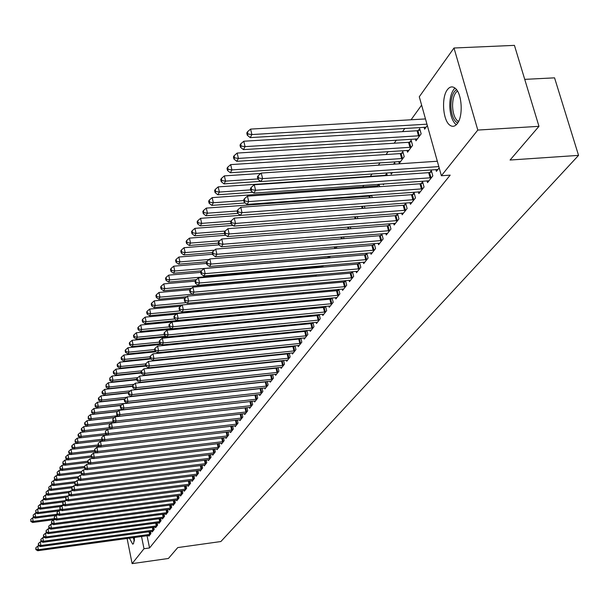 <?xml version="1.0" encoding="UTF-8"?>
<svg xmlns="http://www.w3.org/2000/svg" width="609" height="609" viewBox="0 0 609 609"><rect width="100%" height="100%" fill="white"/><g stroke="black" fill="none" stroke-linecap="round" stroke-linejoin="round"><path stroke-width="0.91" d="M457.184 123.756C454.931 126.535 452.533 127.037 449.99 125.279C442.865 120.742 441.167 97.356 447.425 89.645C449.754 86.623 452.274 86.097 454.961 88.069C462.033 92.895 463.487 116.471 457.184 123.756M134.597 537.458L133.5 543.662L132.64 544.111L129.428 538.166M421.618 105.121L411.067 119.767M404.894 128.347L402.526 131.635M396.429 140.093L394.183 143.214M388.169 151.565L386.037 154.519M380.107 162.763L378.341 165.206M372.084 173.9L370.325 176.344M363.87 185.296L362.736 186.879M355.862 196.418L355.321 197.171M278.671 303.587L278.351 304.028M272.992 311.473L272.337 312.371M267.153 319.58L266.772 320.106M419.281 96.77L453.994 48.004L477.799 130.067L441.38 175.75L419.281 96.77M477.799 130.067L538.965 126.329L514.43 45.37L453.994 48.004M524.73 79.368L554.555 77.845L578.55 155.379L220.869 541.538L177.752 547.582L168.411 558.476L132.123 563.63L127.098 538.485M415.445 138.913L415.97 140.808L421.139 133.843L419.692 128.636L418.292 130.539M427.038 180.812L427.533 182.616L432.832 175.894L431.355 170.604L429.924 172.431M398.796 161.514L399.291 163.311L404.209 156.673L402.815 151.572L401.483 153.377M409.971 202.607L410.436 204.312L415.475 197.917L414.059 192.718L412.696 194.469M383.145 183.926L383.373 184.778L384.051 183.865M385.459 175.164L386.723 173.436L387.286 175.529M393.696 223.381L394.13 225.003L398.941 218.897L397.57 213.805L396.269 215.472M370.15 195.953L370.607 195.337M371.619 195.261L372.228 197.582M378.159 243.204L378.562 244.749L383.16 238.926L381.835 233.925L380.595 235.516M357.285 216.553L357.818 218.585M363.314 262.144L363.695 263.621L368.087 258.049L366.808 253.146L365.621 254.661M343.545 236.84L343.864 238.073L343.423 238.667M349.109 280.262L349.467 281.67L353.669 276.341L352.466 271.629M351.302 272.977L352.345 271.644M330.367 256.206L329.172 257.889M335.513 297.603L335.856 298.95L339.875 293.842L338.741 289.351M337.592 290.501L338.475 289.374M315.553 276.258L316.634 274.804M322.488 314.221L322.8 315.508L326.66 310.613L325.594 306.319M324.46 307.301L325.198 306.357M302.521 293.842L303.442 292.594M309.989 330.162L310.286 331.387L313.985 326.69L312.98 322.587M311.861 323.409L312.463 322.641M289.389 309.912L289.587 310.727M291.536 302.795L291.863 302.346M292.168 302.315L292.267 302.726M290.036 310.681L290.813 309.631M297.984 345.463L298.273 346.635L301.828 342.129L300.869 338.201M299.773 338.87L300.252 338.261M278.305 325.998L278.397 326.386L278.709 325.96M279.79 318.751L280.11 318.324M280.871 318.248L281.076 319.124M286.458 360.155L286.725 361.282L290.143 356.95L289.237 353.19M288.164 353.722L288.521 353.258M270.137 334.135L270.305 334.851M275.375 374.291L275.626 375.365L278.914 371.201L278.054 367.592M259.799 349.376L259.929 349.947M264.702 387.88L264.945 388.923L268.105 384.911L267.298 381.447M249.827 364.015L249.926 364.448M254.433 400.973L254.661 401.97L257.706 398.103L256.937 394.777M244.536 413.587L244.749 414.546L247.688 410.824L246.957 407.619M234.99 425.744L235.196 426.673L238.028 423.08L237.327 419.997M225.779 437.483L225.977 438.373L228.71 434.902L228.04 431.941M216.88 448.81L217.07 449.663L219.712 446.321L219.08 443.459M208.293 459.757L208.468 460.579L211.018 457.344L210.417 454.588M199.988 470.331L200.155 471.13L202.622 468.001L202.043 465.345M191.949 480.562L192.117 481.331L194.499 478.309L193.951 475.736M184.177 490.458L184.337 491.204L186.643 488.273L186.118 485.799M176.648 500.042L176.8 500.765L179.038 497.926L178.528 495.528M169.355 509.33L169.5 510.022L171.669 507.274L171.182 504.96M162.991 518.282L162.298 518.328L162.428 518.997L164.529 516.341L164.065 514.095M156.117 527.006L155.432 527.051L155.569 527.706L157.609 525.118L157.16 522.948M149.449 535.471L148.771 535.517L148.916 536.148L150.895 533.644L150.461 531.535M147.066 535.753L149.555 547.955L450.173 175.133L441.38 175.75M152.09 531.314L152.22 531.954L154.222 529.411L153.788 527.272M159.528 522.682L158.835 522.72L158.972 523.382L161.042 520.764L160.586 518.556M166.516 513.821L165.808 513.859L165.937 514.544L168.069 511.842L167.597 509.566M173.717 504.678L173.002 504.716L173.123 505.432L175.323 502.638L174.829 500.286M180.386 495.292L180.538 496.023L182.807 493.138L182.289 490.702M188.036 485.548L188.196 486.309L190.541 483.333L190 480.805M195.938 475.492L196.106 476.268L198.526 473.193L197.963 470.582M204.106 465.086L204.281 465.9L206.786 462.718L206.192 460.016M212.549 454.329L212.731 455.167L215.327 451.878L214.711 449.077M221.288 443.192L221.486 444.068L224.165 440.665L223.518 437.749M230.339 431.667L230.545 432.573L233.323 429.041L232.646 426.026M239.718 419.723L239.931 420.659L242.816 417.005L242.1 413.869M249.439 407.337L249.66 408.312L252.651 404.521L251.898 401.262M244.97 371.117L244.947 371.505M259.518 394.487L259.754 395.507L262.86 391.572L262.068 388.177M254.768 356.767L254.882 357.27M269.985 381.15L270.236 382.208L273.456 378.12L272.626 374.581M264.923 341.839L265.067 342.479M280.863 367.288L281.122 368.392L284.472 364.144L283.596 360.459M282.523 360.924L282.827 360.543M275.451 326.279L275.641 327.071M292.168 352.885L292.442 354.035L295.928 349.612L295 345.767M293.911 346.369L294.322 345.836M283.779 317.967L283.984 318.842L284.7 317.883M285.415 311.108L286.07 310.225M286.42 310.194L286.618 311.009M303.929 337.888L304.218 339.091L307.842 334.486L306.86 330.474M305.756 331.212L306.297 330.527M295.205 302.034L295.304 302.437M296.21 302.353L297.063 301.204M316.17 322.275L316.482 323.531L320.258 318.735L319.223 314.541M318.096 315.439L318.766 314.587M308.969 285.149L309.966 283.802M328.929 306.007L329.256 307.317L333.199 302.315L332.095 297.93M330.961 298.989L331.768 297.961M322.29 267.176L323.455 265.608M342.243 289.031L342.585 290.402L346.704 285.187L345.531 280.589M344.374 281.838L345.333 280.604M336.891 246.637L336.221 248.388M356.136 271.302L356.501 272.741L360.802 267.298L359.554 262.471M358.381 263.918L359.508 262.479M350.342 226.814L350.799 228.725M370.653 252.781L371.048 254.296L375.54 248.594L374.238 243.646L373.028 245.199M364.372 206.04L364.943 208.209M385.84 233.407L386.258 234.99L390.955 229.03L389.615 223.983L388.344 225.604M377.717 185.676L378.775 184.238M379.019 184.222L379.673 186.689M401.734 213.112L402.184 214.779L407.109 208.529L405.716 203.391L404.384 205.088M390.818 172.613L391.237 174.174L392.478 172.499M393.528 164.194L394.678 162.633L395.074 164.087M418.398 191.835L418.878 193.593L424.047 187.039L422.6 181.794L421.207 183.583M407.025 150.347L407.528 152.197L412.575 145.399L411.151 140.245L409.788 142.095M435.884 169.508L436.402 171.365L439.173 167.848M424.077 127.197L424.618 129.146L427.32 125.5M149.555 547.955L144.006 548.724L132.123 563.63M538.965 126.329L510.068 160.03L578.55 155.379M141.532 536.506L144.006 548.724M39.22 545.93L37.72 546.136L38.367 549.691L150.354 534.321M36.098 549.196L35.84 547.773L35.847 549.607L36.098 549.196L38.367 549.691L37.743 550.726L148.771 535.517M37.72 546.136L35.84 547.773M35.847 549.607L37.743 550.726M34.302 517.65L32.566 517.878L33.206 521.395L32.597 522.484L55.305 519.5M54.231 518.632L33.206 521.395L30.952 520.916L30.694 519.507L30.952 520.916M32.597 522.484L30.709 521.35M30.694 519.507L32.566 517.878M41.815 541.706L40.247 541.919L40.902 545.497L153.681 530.104M38.611 545.002L38.352 543.571L38.359 545.42L38.611 545.002L40.902 545.497L40.27 546.555L152.76 531.276M40.247 541.919L38.352 543.571M38.359 545.42L40.27 546.555M44.449 537.42L42.813 537.64L43.475 541.241L157.053 525.818M41.168 540.739L40.902 539.3L40.91 541.173L41.168 540.739L43.475 541.241L42.828 542.314L155.432 527.051M42.813 537.64L40.902 539.3M40.91 541.173L42.828 542.314M36.844 513.235L35.04 513.471L35.687 517.011L35.063 518.114L56.058 515.366M57.109 514.217L35.687 517.011L33.411 516.523L33.152 515.107L33.411 516.523M35.063 518.114L33.16 516.965M33.152 515.107L35.04 513.471M39.425 508.751L37.552 508.987L38.207 512.557L37.575 513.676L58.548 510.951M60.329 509.687L38.207 512.557L35.908 512.07L35.649 510.646L35.908 512.07M37.575 513.676L35.657 512.519M35.649 510.646L37.552 508.987M134.505 539.985L133.653 537.587M133.234 537.648L134.376 541.028M457.686 123.041C453.682 120.818 451.414 115.246 450.896 106.324C450.934 97.737 452.799 92.18 456.506 89.652M457.443 91.015C454.207 93.558 452.586 98.643 452.571 106.263C452.929 113.472 454.672 118.428 457.793 121.138L458.524 121.587M454.946 88.061C451.459 91.654 449.739 97.745 449.769 106.331C450.218 115.284 452.38 121.435 456.255 124.784L456.255 124.784M47.129 533.058L45.424 533.286L46.086 536.917L160.479 521.471M43.764 536.415L43.498 534.961L43.498 536.849L43.764 536.415L46.086 536.917L45.431 538.006L158.835 522.72M45.424 533.286L43.498 534.961M43.498 536.849L45.431 538.006M49.847 528.635L48.065 528.871L48.743 532.525L163.958 517.056M46.398 532.022L46.124 530.561L46.132 532.464L46.398 532.022L48.743 532.525L48.073 533.629L162.298 518.328M48.065 528.871L46.124 530.561M46.132 532.464L48.073 533.629M42.051 504.191L40.103 504.442L40.765 508.028L40.118 509.17L61.067 506.467M63.61 505.089L40.765 508.028L38.451 507.541L38.184 506.109L38.451 507.541M40.118 509.17L38.192 507.997M38.184 506.109L40.103 504.442M44.716 499.563L42.691 499.822L43.361 503.437L42.706 504.595L63.625 501.907M66.944 500.415L43.361 503.437L41.031 502.943L40.765 501.504L41.031 502.943M42.706 504.595L40.765 503.407M40.765 501.504L42.691 499.822M52.61 524.136L50.76 524.379L51.438 528.064L167.498 512.572M49.07 527.554L48.804 526.085L48.804 528.003L49.07 527.554L51.438 528.064L50.76 529.183L165.808 513.859M50.76 524.379L48.804 526.085M48.804 528.003L50.76 529.183M47.426 494.866L45.325 495.132L46.002 498.771L45.332 499.943L66.221 497.279M67.683 496.008L46.002 498.771L43.65 498.276L43.376 496.822L43.65 498.276M45.332 499.943L43.384 498.748M43.376 496.822L45.325 495.132M55.419 519.568L53.493 519.82L54.178 523.527L171.083 508.02M51.795 523.017L51.514 521.54L51.521 523.474L51.795 523.017L54.178 523.527L53.493 524.669L170.086 509.284M53.493 519.82L51.514 521.54M51.521 523.474L53.493 524.669M50.182 490.085L47.997 490.359L48.682 494.028L48.004 495.216L68.855 492.582M70.34 491.288L48.682 494.028L46.307 493.534L46.033 492.064L46.307 493.534M48.004 495.216L46.04 494.013M46.033 492.064L47.997 490.359M58.281 514.925L56.264 515.191L56.964 518.921L174.73 503.392M54.559 518.411L54.277 516.919L54.277 518.876L54.559 518.411L56.964 518.921L56.264 520.078L173.002 504.716M56.264 515.191L54.277 516.919M54.277 518.876L56.264 520.078M52.983 485.236L50.714 485.518L51.407 489.21L50.722 490.42L71.687 487.786M73.042 486.492L51.407 489.21L49.009 488.715L48.735 487.238L49.009 488.715M50.722 490.42L48.743 489.194M48.735 487.238L50.714 485.518M61.182 510.205L59.088 510.479L59.796 514.24L178.429 498.695M57.368 513.722L57.086 512.222L57.086 514.194L57.368 513.722L59.796 514.24L59.081 515.412L177.402 500.004M59.088 510.479L57.086 512.222M57.086 514.194L59.081 515.412M55.822 480.303L53.478 480.592L54.171 484.307L53.478 485.54L74.618 482.907L74.915 484.452L74.93 482.358L74.618 482.884M75.775 481.62L54.171 484.307L51.757 483.812L51.483 482.328L51.757 483.812M53.478 485.54L51.483 484.307M51.483 482.328L53.478 480.592M64.135 505.409L61.958 505.691L62.674 509.474L182.198 493.922M60.222 508.964L59.933 507.449L59.933 509.444L60.222 508.964L62.674 509.474L61.951 510.677L181.147 495.246M61.958 505.691L59.933 507.449M59.933 509.444L61.951 510.677M58.715 475.294L56.279 475.591L56.987 479.336L56.279 480.585L77.823 477.913M78.561 476.664L56.987 479.336L54.551 478.834L54.27 477.342L54.551 478.834M56.279 480.585L54.27 479.336M54.27 477.342L56.279 475.591M67.135 500.537L64.874 500.826L65.597 504.64L186.019 489.065M63.123 504.123L62.834 502.6L62.834 504.61L63.123 504.123L65.597 504.64L64.859 505.858L184.953 490.42M64.874 500.826L62.834 502.6M62.834 504.61L64.859 505.858M61.654 470.194L59.134 470.506L59.849 474.274L59.126 475.545L81.081 472.85M81.378 471.632L59.849 474.274L57.391 473.772L57.109 472.264L57.391 473.772M59.126 475.545L57.109 474.282M57.109 472.264L59.134 470.506M70.187 495.574L67.835 495.878L68.566 499.723L189.909 484.14M66.076 499.197L65.78 497.667L65.78 499.7L66.076 499.197L68.566 499.723L67.82 500.956L188.828 485.51M67.835 495.878L65.78 497.667M65.78 499.7L67.82 500.956M64.645 465.017L62.034 465.337L62.757 469.136L62.019 470.43L84.4 467.697M84.407 466.494L62.757 469.136L60.276 468.633L59.986 467.111L59.986 469.151L60.276 468.633M62.019 470.43L59.986 469.151M59.986 467.111L62.034 465.337M73.293 490.534L70.85 490.846L71.588 494.714L193.86 479.123M69.076 494.196L68.779 492.651L68.771 494.698L69.076 494.196L71.588 494.714L70.827 495.977L192.756 480.516M70.85 490.846L68.779 492.651M68.771 494.698L70.827 495.977M67.69 459.749L64.98 460.077L65.711 463.906L64.965 465.223L87.78 462.452M87.551 461.264L65.711 463.906L63.214 463.403L62.917 461.873L62.917 463.929L63.214 463.403M64.965 465.223L62.917 463.929M62.917 461.873L64.98 460.077M76.452 485.411L73.917 485.731L74.663 489.628L197.872 474.03M72.128 489.103L71.824 487.543L71.816 489.621L72.128 489.103L74.663 489.628L73.895 490.907L196.753 475.446M73.917 485.731L71.824 487.543M71.816 489.621L73.895 490.907M70.781 454.398L67.98 454.733L68.718 458.585L67.957 459.924L91.221 457.131M90.985 455.913L68.718 458.585L66.198 458.082L65.901 456.537L65.597 457.077L65.894 458.615L66.198 458.082M67.957 459.924L65.894 458.615M65.901 456.537L67.98 454.733M79.665 480.196L77.038 480.524L77.792 484.452L201.952 468.846M75.227 483.927L77.792 484.452L77.008 485.754L200.818 470.285M77.038 480.524L74.93 482.358M74.915 484.452L77.008 485.754M73.933 448.955L71.025 449.297L71.771 453.18L71.002 454.542L94.989 451.68M94.486 450.477L71.771 453.18L69.228 452.67L68.931 451.117L68.627 451.665L68.924 453.218L69.228 452.67M71.002 454.542L68.924 453.218M68.931 451.117L71.025 449.297M82.938 474.891L80.205 475.233L80.974 479.192L206.108 463.578M78.386 478.666L78.081 477.075L78.066 479.192L78.386 478.666L80.974 479.192L80.175 480.516L204.951 465.04M80.205 475.233L78.081 477.075M78.066 479.192L80.175 480.516M77.13 443.413L74.131 443.763L74.884 447.676L74.1 449.061L98.94 446.123M98.049 444.943L74.884 447.676L72.319 447.166L72.014 445.605L71.702 446.161L72.007 447.722L72.319 447.166M74.1 449.061L72.007 447.722M72.014 445.605L74.131 443.763M86.265 469.493L83.433 469.844L84.209 473.832L210.333 458.219M81.598 473.307L81.294 471.709L81.279 473.848L81.598 473.307L84.209 473.832L83.395 475.18L209.153 459.711M83.433 469.844L81.294 471.709M81.279 473.848L83.395 475.18M80.396 437.78L77.282 438.137L78.051 442.081L77.252 443.489L102.974 440.474M101.68 439.317L78.051 442.081L75.455 441.571L75.151 439.995L75.143 442.134L75.455 441.571M77.252 443.489L75.143 442.134M75.151 439.995L77.282 438.137M89.652 464.005L86.722 464.363L87.506 468.382L214.627 452.769M84.872 467.849L84.56 466.243L84.537 468.405L84.872 467.849L87.506 468.382L86.676 469.752L213.432 454.284M86.722 464.363L84.56 466.243M84.537 468.405L86.676 469.752M109.521 427.724L84.544 430.593L83.715 432.047L80.495 432.413L81.263 436.387L80.457 437.818L107.085 434.727M109.468 426.825L109.125 425.12L109.095 427.442L109.468 426.825L112.292 427.366L245.96 412.011L245.016 407.885L111.432 423.118L112.292 427.366L111.348 428.926L107.709 429.337L108.554 433.555L107.626 435.085L105.395 433.623L105.426 431.324L105.395 433.623L81.263 436.387L78.652 435.877L78.34 434.286L78.021 434.864L78.333 436.447L78.652 435.877M80.457 437.818L78.333 436.447M78.34 434.286L80.495 432.413M93.108 458.417L90.063 458.783L90.855 462.84L218.996 447.227M88.198 462.3L87.879 460.686L87.863 462.863L88.198 462.3L90.855 462.84L90.01 464.233L217.778 448.764M90.063 458.783L87.879 460.686M87.863 462.863L90.01 464.233M111.013 423.483L83.76 426.589L84.544 430.593L81.903 430.076L81.591 428.477L81.263 429.063L81.576 430.662L81.903 430.076M81.576 430.662L83.715 432.047L111.28 428.881M81.591 428.477L83.76 426.589M96.618 452.731L93.466 453.104L94.266 457.192L223.442 441.586M91.586 456.651L91.266 455.022L91.243 457.222L91.586 456.651L94.266 457.192L93.413 458.607L222.209 443.154M93.466 453.104L91.266 455.022M91.243 457.222L93.413 458.607M114.302 417.584L87.087 420.659L87.879 424.694L87.041 426.178L111.066 423.438M113.769 421.748L87.879 424.694L85.214 424.176L84.895 422.562L84.56 423.164L84.879 424.77L85.214 424.176M87.041 426.178L84.879 424.77M84.895 422.562L87.087 420.659M100.196 446.937L96.93 447.326L97.745 451.444L227.964 435.846M95.034 450.904L94.707 449.259L94.684 451.482L95.034 450.904L97.745 451.444L96.869 452.89L226.708 437.437M96.93 447.326L94.707 449.259M94.684 451.482L96.869 452.89M117.644 411.585L90.467 414.622L91.274 418.688L90.414 420.202L114.416 417.492M118.108 415.665L91.274 418.688L88.579 418.17L88.259 416.548L88.244 418.779L88.579 418.17M90.414 420.202L88.244 418.779M88.259 416.548L90.467 414.622M103.842 441.038L100.455 441.441L101.277 445.59L232.569 430M98.544 445.05L98.216 443.39L98.186 445.636L98.544 445.05L101.277 445.59L100.386 447.059L231.291 431.621M100.455 441.441L98.216 443.39M98.186 445.636L100.386 447.059M121.046 405.472L93.915 408.479L94.73 412.575L93.855 414.112L117.819 411.433M122.538 409.476L94.73 412.575L92.012 412.057L91.685 410.42L91.662 412.674L92.012 412.057M93.855 414.112L91.662 412.674M91.685 410.42L93.915 408.479M107.557 435.032L104.048 435.443L104.885 439.629L237.259 424.054M102.114 439.081L101.787 437.414L101.756 439.683L102.114 439.081L104.885 439.629L103.979 441.129L235.957 425.706M104.048 435.443L101.787 437.414M101.756 439.683L103.979 441.129M124.586 399.245L97.425 402.222L98.247 406.355L97.364 407.923L121.282 405.267M229.951 391.732L98.247 406.355L95.506 405.83L95.171 404.178L95.149 406.462L95.506 405.83M97.364 407.923L95.149 406.462M95.171 404.178L97.425 402.222M105.76 433.007L108.554 433.555L242.032 417.995M240.707 419.677L107.626 435.085M107.709 429.337L105.426 431.324M128.392 392.881L100.995 395.85L101.832 400.014L100.927 401.613L124.807 398.994M126.763 397.289L101.832 400.014L99.061 399.489L98.727 397.829L98.369 398.469L98.704 400.128L99.061 399.489M100.927 401.613L98.704 400.128M98.727 397.829L100.995 395.85M245.96 412.011L246.889 411.829M245.541 413.541L111.348 428.926L109.095 427.442M245.016 407.885L245.678 407.764L246.615 411.897M111.432 423.118L109.125 425.12M132.556 386.365L104.634 389.364L105.479 393.559L104.565 395.18L128.575 392.577M130.379 390.864L105.479 393.559L102.685 393.033L102.35 391.351L101.985 392.006L102.32 393.68L102.685 393.033M104.565 395.18L102.32 393.68M102.35 391.351L104.634 389.364M250.9 405.731L249.949 401.575L115.23 416.777L116.098 421.063L251.837 405.548M113.251 420.514L112.901 418.802L112.871 421.154L113.251 420.514L116.098 421.063L115.139 422.654L250.466 407.299M249.949 401.575L251.015 401.361M115.23 416.777L112.901 418.802M112.871 421.154L115.139 422.654M136.888 379.719L108.349 382.749L109.201 386.974L108.265 388.633L132.488 386.037L132.861 387.811L133.28 387.111L132.907 385.322L132.488 386.022M134.064 384.317L109.201 386.974L106.377 386.449L106.035 384.759L106.004 387.111L106.377 386.449M108.265 388.633L106.004 387.111M106.035 384.759L108.349 382.749M255.932 399.337L254.965 395.142L119.105 410.321L119.981 414.638L256.884 399.154M117.103 414.09L116.753 412.362L116.715 414.737L117.103 414.09L119.981 414.638L119.006 416.259L255.483 400.935M254.965 395.142L256.45 394.83M119.105 410.321L116.753 412.362M116.715 414.737L119.006 416.259M141.303 372.952L112.125 376.012L112.992 380.275L112.033 381.957L136.804 379.338M137.809 377.649L112.992 380.275L110.138 379.742L109.787 378.037L109.757 380.419L110.138 379.742M112.033 381.957L109.757 380.419M109.787 378.037L112.125 376.012M261.063 392.82L260.081 388.595L123.048 403.737L123.939 408.091L262.015 392.638M121.031 407.543L120.673 405.8L120.278 406.462L120.635 408.205L121.031 407.543L123.939 408.091L122.942 409.743L260.591 394.449M260.081 388.595L261.984 388.184M123.048 403.737L120.673 405.8M120.635 408.205L122.942 409.743M145.81 366.055L115.976 369.145L116.852 373.439L115.885 375.159L141.204 372.51M141.623 370.851L116.852 373.439L113.967 372.914L113.617 371.193L113.236 371.878L113.586 373.599L113.967 372.914M115.885 375.159L113.586 373.599M113.617 371.193L115.976 369.145M266.285 386.182L265.296 381.919L127.068 397.022L127.974 401.415L267.252 385.992M125.035 400.867L124.67 399.108L124.266 399.778L124.632 401.537L125.035 400.867L127.974 401.415L126.954 403.097L265.798 387.842M265.296 381.919L267.305 381.485M127.068 397.022L124.67 399.108M124.632 401.537L126.954 403.097M150.804 358.983L119.904 362.142L120.795 366.473L119.798 368.232L145.703 365.552M145.703 363.908L120.795 366.473L117.88 365.94L117.522 364.212L117.126 364.913L117.484 366.648L117.88 365.94M119.798 368.232L117.484 366.648M117.522 364.212L119.904 362.142M271.614 379.415L270.602 375.121L131.171 390.179L132.084 394.609L272.588 379.224M129.116 394.053L128.75 392.28L128.339 392.972L128.705 394.739L129.116 394.053L132.084 394.609L131.049 396.322L271.104 381.112M270.602 375.121L272.649 374.672M131.171 390.179L128.75 392.28M128.705 394.739L131.049 396.322M156.041 351.758L123.901 355.001L124.807 359.371L123.794 361.16L150.294 358.457M149.951 356.813L124.807 359.371L121.861 358.838L121.503 357.095L121.1 357.81L121.457 359.561L121.861 358.838M123.794 361.16L121.457 359.561M121.503 357.095L123.901 355.001M277.042 372.518L276.014 368.186L135.35 383.198L136.279 387.667L278.024 372.327M133.28 387.111L136.279 387.667L135.221 389.417L276.509 374.246M276.014 368.186L278.092 367.737M135.35 383.198L132.907 385.322M132.861 387.811L135.221 389.417M161.393 344.397L127.981 347.724L128.902 352.131L127.867 353.958L155.234 351.195M154.633 349.551L128.902 352.131L125.926 351.599L125.561 349.84L125.15 350.571L125.515 352.329L125.926 351.599M127.867 353.958L125.515 352.329M125.561 349.84L127.981 347.724M282.576 365.484L281.533 361.114L139.621 376.08L140.557 380.587L283.566 365.293M137.527 380.024L137.147 378.227L136.72 378.943L137.101 380.739L137.527 380.024L140.557 380.587L139.484 382.368L282.02 367.25M281.533 361.114L283.642 360.665M139.621 376.08L137.147 378.227M137.101 380.739L139.484 382.368M166.874 336.891L132.145 340.302L133.074 344.747L132.024 346.605L160.51 343.773M159.413 342.136L133.074 344.747L130.067 344.214L129.694 342.433L129.283 343.179L129.648 344.96L130.067 344.214M132.024 346.605L129.648 344.96M129.694 342.433L132.145 340.302M288.217 358.32L287.159 353.913L143.968 368.81L144.927 373.363L289.214 358.122M141.859 372.799L141.478 370.98L141.044 371.711L141.425 373.53L141.859 372.799L144.927 373.363L143.823 375.182L287.646 360.117M287.159 353.913L289.305 353.448M143.968 368.81L141.478 370.98M141.425 373.53L143.823 375.182M280.924 318.484L136.393 332.735L137.337 337.211L136.264 339.114L165.899 336.206M164.301 334.577L137.337 337.211L134.292 336.678L133.919 334.881L133.493 335.643L133.866 337.439L134.292 336.678M136.264 339.114L133.866 337.439M133.919 334.881L136.393 332.735M293.972 351.005L292.899 346.559L148.413 361.403L149.38 365.986L294.984 350.807M146.282 365.423L145.894 363.588L145.452 364.334L145.833 366.169L146.282 365.423L149.38 365.986L148.261 367.844L293.378 352.847M292.899 346.559L295.076 346.087M148.413 361.403L145.894 363.588M145.833 366.169L148.261 367.844M171.959 322.024L140.725 325.008L141.684 329.522L140.588 331.463L171.418 328.479M286.573 310.834L285.309 311.138M169.302 326.866L141.684 329.522L138.608 328.989L138.228 327.178L137.794 327.954L138.174 329.766L138.608 328.989M140.588 331.463L138.174 329.766M138.228 327.178L140.725 325.008M299.841 343.545L298.753 339.061L152.95 353.837L153.932 358.465L300.861 343.347M150.796 357.902L150.4 356.044L149.943 356.805L150.339 358.655L150.796 357.902L153.932 358.465L152.783 360.361L299.225 345.425M298.753 339.061L300.968 338.581M152.95 353.837L150.4 356.044M150.339 358.655L152.783 360.361M176.336 314.191L145.148 317.122L146.114 321.681L145.003 323.653L290.622 309.89M174.775 318.964L146.114 321.681L143.008 321.141L142.62 319.314L142.179 320.113L142.567 321.933L143.008 321.141M145.003 323.653L142.567 321.933M142.62 319.314L145.148 317.122M305.832 335.932L304.728 331.41L157.579 346.11L158.576 350.776L306.86 335.734M155.402 350.213L155.006 348.348L154.541 349.124L154.937 350.99L155.402 350.213L158.576 350.776L157.404 352.718L305.193 337.85M304.728 331.41L306.974 330.923M157.579 346.11L155.006 348.348M154.937 350.99L157.404 352.718M180.797 306.198L149.662 309.075L150.644 313.673L149.502 315.69L296.461 302.011M180.515 310.887L150.644 313.673L147.5 313.133L147.112 311.29L146.655 312.105L147.051 313.939L147.5 313.133M149.502 315.69L147.051 313.939M147.112 311.29L149.662 309.075M311.945 328.167L310.826 323.607L162.298 338.223L163.311 342.936L312.988 327.969M160.106 342.365L159.703 340.484L159.231 341.276L159.634 343.156L160.106 342.365L163.311 342.936L162.116 344.907L311.283 330.131M310.826 323.607L313.11 323.113M162.298 338.223L159.703 340.484M159.634 343.156L162.116 344.907M185.342 298.029L154.267 300.854L155.265 305.497L154.1 307.553L182.213 304.964M186.392 302.635L155.265 305.497L152.09 304.957L151.687 303.099L151.23 303.929L151.626 305.779L152.09 304.957M154.1 307.553L151.626 305.779M151.687 303.099L154.267 300.854M318.187 320.235L317.045 315.637L167.125 330.169L168.153 334.92L319.238 320.037M164.91 334.349L164.499 332.453L164.019 333.26L164.43 335.163L164.91 334.349L168.153 334.92L166.935 336.937L317.495 322.245M317.045 315.637L319.367 315.135M167.125 330.169L164.499 332.453M164.43 335.163L166.935 336.937M190.054 289.686L158.972 292.465L159.984 297.146L158.797 299.247L186.872 296.705M192.414 294.216L159.984 297.146L156.772 296.606L156.368 294.733L155.896 295.578L156.3 297.443L156.772 296.606M158.797 299.247L156.3 297.443M156.368 294.733L158.972 292.465M324.551 312.143L323.402 307.499L172.058 321.933L173.101 326.736L325.617 311.937M169.82 326.165L169.409 324.247L168.906 325.077L169.325 326.987L169.82 326.165L173.101 326.736L171.86 328.799L323.836 314.191M323.402 307.499L325.762 306.989M172.058 321.933L169.409 324.247M169.325 326.987L171.86 328.799M195.162 281.145L163.783 283.893L164.811 288.62L163.593 290.767L191.622 288.27M316.436 275.07L164.811 288.62L161.56 288.072L161.149 286.184L160.662 287.045L161.073 288.932L161.56 288.072M163.593 290.767L161.073 288.932M161.149 286.184L163.783 283.893M331.06 303.876L329.888 299.194L177.097 313.528L178.155 318.37L332.133 303.67M174.836 317.799L174.418 315.858L173.908 316.71L174.334 318.644L174.836 317.799L178.155 318.37L176.884 320.479L330.314 305.969M329.888 299.194L332.286 298.676M177.097 313.528L174.418 315.858M174.334 318.644L176.884 320.479M200.719 272.383L168.693 275.139L169.736 279.904L168.495 282.096L196.471 279.653M322.808 266.476L169.736 279.904L166.447 279.356L166.029 277.453L165.534 278.336L165.952 280.239L166.447 279.356M168.495 282.096L165.952 280.239M166.029 277.453L168.693 275.139M337.706 295.434L336.511 290.706L182.251 304.934L183.324 309.814L338.787 295.228M179.967 309.243L179.533 307.294L179.016 308.154L179.449 310.11L179.967 309.243L183.324 309.814L182.022 311.975L336.937 297.58M336.511 290.706L338.954 290.181M182.251 304.934L179.533 307.294M179.449 310.11L182.022 311.975M206.58 263.415L173.71 266.186L174.768 270.997L173.504 273.243L201.412 270.853M329.317 257.698L174.768 270.997L171.441 270.457L171.015 268.531L170.512 269.429L170.939 271.355L171.441 270.457M173.504 273.243L170.939 271.355M171.015 268.531L173.71 266.186M344.488 286.809L343.278 282.043L187.511 296.141L188.607 301.074L345.585 286.595M185.205 300.503L184.771 298.532L184.238 299.415L184.679 301.386L185.205 300.503L188.607 301.074L187.275 303.282L343.689 289.001M343.278 282.043L345.76 281.503M187.511 296.141L184.771 298.532M184.679 301.386L187.275 303.282M212.579 254.257L178.84 257.044L179.914 261.9L178.62 264.192L206.702 261.832M209.23 259.449L179.914 261.9L176.549 261.352L176.115 259.411L175.598 260.332L176.031 262.273L176.549 261.352M178.62 264.192L176.031 262.273M176.115 259.411L178.84 257.044M351.431 277.993L350.198 273.182L192.893 287.159L194.005 292.137L352.535 277.78M190.564 291.566L190.122 289.572L189.582 290.478L190.023 292.465L190.564 291.566L194.005 292.137L192.65 294.391L350.601 280.239M350.198 273.182L352.725 272.634M192.893 287.159L190.122 289.572M190.023 292.465L192.65 294.391M218.936 244.871L184.078 247.696L185.174 252.59L183.849 254.935L212.214 252.606L212.678 254.684L213.272 253.694L212.792 251.631L212.206 252.621M214.444 250.192L185.174 252.59L181.764 252.05L181.33 250.086L180.804 251.03L181.238 252.986L181.764 252.05M183.849 254.935L181.238 252.986M181.33 250.086L184.078 247.696M358.518 268.98L357.27 264.131L198.405 277.97L199.531 282.995L359.637 268.775M196.045 282.424L195.596 280.414L195.04 281.335L195.497 283.345L196.045 282.424L199.531 282.995L198.138 285.301L357.658 271.279M357.27 264.131L359.835 263.568M198.405 277.97L195.596 280.414M195.497 283.345L198.138 285.301M225.893 235.249L189.445 238.134L190.556 243.075L189.201 245.473L218.319 243.128M219.765 240.738L190.556 243.075L187.1 242.534L186.658 240.555L186.118 241.514L186.567 243.493L187.1 242.534M189.201 245.473L186.567 243.493M186.658 240.555L189.445 238.134M365.765 259.769L364.494 254.874L204.038 268.569L205.187 273.647L366.892 259.556M201.655 273.068L201.198 271.035L200.635 271.987L201.092 274.012L201.655 273.068L205.187 273.647L203.756 275.999L364.875 262.129M364.494 254.874L367.113 254.303M204.038 268.569L201.198 271.035M201.092 274.012L203.756 275.999M233.034 225.406L194.926 228.352L196.06 233.346L194.674 235.797L224.592 233.445M225.201 231.062L196.06 233.346L192.566 232.798L192.117 230.803L191.561 231.785L192.01 233.78L192.566 232.798M194.674 235.797L192.01 233.78M192.117 230.803L194.926 228.352M373.18 250.352L371.886 245.412L209.8 258.947L210.965 264.07L374.322 250.139M207.395 263.499L206.931 261.444L206.352 262.418L206.816 264.466L207.395 263.499L210.965 264.07L209.511 266.483L372.251 252.765M371.886 245.412L374.55 244.833M209.8 258.947L206.931 261.444M206.816 264.466L209.511 266.483M240.357 215.342L200.544 218.342L201.686 223.381L200.27 225.893L231.024 223.533M231.009 221.143L201.686 223.381L198.153 222.833L197.689 220.823L197.126 221.828L197.582 223.846L198.153 222.833M200.27 225.893L197.582 223.846M197.689 220.823L200.544 218.342M380.762 240.715L379.445 235.729L215.7 249.104L216.888 254.273L381.912 240.502M213.272 253.694L216.888 254.273L215.396 256.747L379.795 243.189M379.445 235.729L382.163 235.135M215.7 249.104L212.792 251.631M212.678 254.684L215.396 256.747M371.703 195.58L369.008 196.167L206.284 208.103L207.448 213.188L206.002 215.761L237.845 213.378M237.084 210.988L207.448 213.188L203.87 212.648L203.398 210.607L202.827 211.643L203.292 213.675L203.87 212.648M206.002 215.761L203.292 213.675M203.398 210.607L206.284 208.103M388.519 230.864L387.179 225.825L221.745 239.017L222.955 244.239L389.684 230.644M219.286 243.661L218.806 241.575L218.197 242.588L218.677 244.681L219.286 243.661L222.955 244.239L221.425 246.774L387.522 233.392M387.179 225.825L389.943 225.223M221.745 239.017L218.806 241.575M218.677 244.681L221.425 246.774M379.308 185.296L376.56 185.89L212.16 197.621L213.348 202.751L211.863 205.385L245.229 202.957M243.806 200.551L213.348 202.751L209.724 202.211L209.245 200.155L208.659 201.214L209.131 203.261L209.724 202.211M211.863 205.385L209.131 203.261M209.245 200.155L212.16 197.621M396.451 220.77L395.089 215.685L227.933 228.687L229.159 233.97L397.631 220.557M225.444 233.392L224.957 231.275L224.333 232.318L224.82 234.427L225.444 233.392L229.159 233.97L227.599 236.558L395.416 223.366M395.089 215.685L397.913 215.076M227.933 228.687L224.957 231.275M224.82 234.427L227.599 236.558M387.08 174.768L384.287 175.377L218.182 186.879L219.392 192.071L217.87 194.766L252.811 192.292M250.741 189.863L219.392 192.071L215.715 191.523L215.236 189.452L214.627 190.533L215.106 192.604L215.715 191.523M217.87 194.766L215.106 192.604M215.236 189.452L218.182 186.879M404.582 210.448L403.196 205.309L234.267 218.113L235.523 223.442L405.777 210.227M231.755 222.864L231.26 220.732L230.621 221.798L231.116 223.929L231.755 222.864L235.523 223.442L233.917 226.099L403.508 213.104M403.196 205.309L406.066 204.685M234.267 218.113L231.26 220.732M231.116 223.929L233.917 226.099M260.835 173.436L224.348 175.887L225.581 181.124L224.021 183.888L260.606 181.368M395.043 163.996L394.51 164.125M257.851 178.924L225.581 181.124L221.851 180.584L221.364 178.483L220.74 179.594L221.234 181.688L221.851 180.584M224.021 183.888L221.234 181.688M221.364 178.483L224.348 175.887M412.902 199.874L411.486 194.69L240.768 207.266L242.039 212.648L414.112 199.653M238.226 212.077L237.716 209.922L237.061 211.011L237.571 213.165L238.226 212.077L242.039 212.648L240.395 215.373L411.791 202.599M411.486 194.69L414.424 194.05M240.768 207.266L237.716 209.922M237.571 213.165L240.395 215.373M403.196 152.966L400.288 153.597L230.666 164.62L231.922 169.911L230.324 172.743L400.608 161.53M402.876 158.477L231.922 169.911L228.147 169.371L227.644 167.254L227.012 168.388L227.507 170.497L228.147 169.371M230.324 172.743L227.507 170.497M227.644 167.254L230.666 164.62M421.428 189.041L419.982 183.804L247.429 196.151L248.723 201.594L422.646 188.82M244.856 201.016L244.338 198.838L243.669 199.958L244.186 202.135L244.856 201.016L248.723 201.594L247.041 204.38L420.271 191.835M419.982 183.804L422.981 183.157M247.429 196.151L244.338 198.838M244.186 202.135L247.041 204.38M411.547 141.669L408.578 142.316L237.145 153.072L238.416 158.416L236.779 161.316L408.883 150.37M411.204 147.241L238.416 158.416L234.587 157.876L234.084 155.737L233.43 156.901L233.94 159.04L234.587 157.876M236.779 161.316L233.94 159.04M234.084 155.737L237.145 153.072M430.16 177.95L428.69 172.659L254.257 184.755L255.574 190.252L431.393 177.721M251.654 189.673L251.129 187.481L250.444 188.63L250.969 190.823L251.654 189.673L255.574 190.252L253.846 193.114L428.957 180.812M428.69 172.659L431.743 171.997M254.257 184.755L251.129 187.481M250.969 190.823L253.846 193.114M420.096 130.098L417.066 130.76L243.783 141.235L245.077 146.632L243.394 149.608L417.355 138.943M419.738 135.731L245.077 146.632L241.202 146.091L240.677 143.937L240.015 145.125L240.532 147.287L241.202 146.091M243.394 149.608L240.532 147.287M240.677 143.937L243.783 141.235M437.323 161.248L261.261 173.063L262.608 178.62L438.823 166.592M258.627 178.041L258.094 175.818L257.386 176.998L257.927 179.221L258.627 178.041L262.608 178.62L260.835 181.558L437.856 169.515M261.261 173.063L258.094 175.818M257.927 179.221L260.835 181.558M425.485 118.93L250.588 129.1L251.913 134.551L250.185 137.604L426.041 127.228M426.955 124.183L251.913 134.551L247.977 134.01L247.444 131.833L246.767 133.051L247.292 135.236L247.977 134.01M250.185 137.604L247.292 135.236M247.444 131.833L250.588 129.1M149.593 534.474L149.03 531.733M150.134 534.375L149.578 531.657M152.912 530.256L152.334 527.47M153.453 530.157L152.889 527.394M156.277 525.978L155.691 523.146M156.825 525.871L156.254 523.07M159.695 521.631L159.101 518.754M160.251 521.525L159.665 518.678M163.174 517.216L162.565 514.293M163.73 517.11L163.128 514.217M166.699 512.732L166.082 509.763M167.262 512.626L166.645 509.687M170.284 508.18L169.652 505.158M170.847 508.073L170.223 505.082M173.923 503.559L173.276 500.484M174.494 503.453L173.854 500.408M177.615 498.855L176.96 495.734M178.193 498.756L177.539 495.657M181.375 494.082L180.698 490.907M181.954 493.975L181.284 490.831M185.189 489.233L184.504 486.005M185.775 489.126L185.098 485.929M189.072 484.3L188.371 481.019M189.665 484.193L188.965 480.943M193.015 479.291L192.299 475.949M193.609 479.184L192.901 475.873M197.027 474.198L196.288 470.795M197.621 474.084L196.897 470.719M201.099 469.014L200.353 465.55M201.708 468.907L200.962 465.482M205.248 463.746L204.479 460.221M205.857 463.639L205.096 460.145M209.466 458.394L208.674 454.801M210.075 458.28L209.298 454.725M213.751 452.944L212.944 449.29M214.368 452.83L213.569 449.214M218.113 447.402L217.291 443.679M218.738 447.288L217.923 443.603M222.551 441.761L221.706 437.97M223.183 441.647L222.346 437.894M227.066 436.021L226.205 432.154M227.705 435.907L226.845 432.078M231.664 430.175L230.781 426.239M232.303 430.061L231.428 426.163M236.345 424.229L235.439 420.218M236.992 424.115L236.094 420.141M241.111 418.177L240.182 414.09M241.758 418.063L240.844 414.013M251.563 405.617L250.611 401.453M256.602 399.222L255.635 395.028M248.502 364.152L248.601 364.585M247.833 364.228L247.932 364.662M261.741 392.706L260.759 388.473M253.42 356.912L253.542 357.407M252.743 356.981L252.857 357.483M266.97 386.06L265.973 381.797M258.429 349.52L258.566 350.084M257.744 349.589L257.873 350.16M272.299 379.293L271.287 374.999M263.53 341.976L263.682 342.616M262.837 342.045L262.989 342.684M277.734 372.396L276.707 368.064M268.721 334.28L268.889 334.996M268.021 334.349L268.188 335.064M283.269 365.362L282.233 361M274.012 326.416L274.195 327.208M273.304 326.485L273.494 327.277M288.925 358.191L287.867 353.791M279.501 318.827L279.607 319.268M278.8 318.941L278.892 319.337M294.68 350.883L293.614 346.437M300.564 343.423L299.476 338.939M306.555 335.81L305.452 331.288M312.676 328.038L311.557 323.478M318.926 320.113L317.784 315.508M325.305 312.014L324.148 307.378M331.814 303.746L330.641 299.065M322.283 265.707L322.496 266.552M321.522 265.775L321.742 266.673M338.467 295.304L337.272 290.584M328.639 256.359L328.997 257.774M327.863 256.419L328.236 257.904M345.265 286.679L344.055 281.914M335.125 246.782L335.544 248.442M334.341 246.851L334.767 248.51M352.208 277.864L350.974 273.053M341.74 236.992L342.197 238.766M340.956 237.053L341.413 238.835M359.302 268.851L358.054 264.002M348.5 226.967L348.995 228.87M347.701 227.028L348.196 228.931M366.557 259.64L365.286 254.745M355.405 216.697L355.93 218.73M354.598 216.758L355.123 218.798M373.979 250.223L372.685 245.275M362.446 206.185L363.017 208.354M361.632 206.245L362.203 208.415M381.569 240.585L380.252 235.592M369.815 196.037L370.257 197.727M369.008 196.167L369.435 197.788M389.334 230.727L387.994 225.688M377.374 185.76L377.656 186.834M376.56 185.89L376.826 186.894M397.281 220.641L395.919 215.556M385.109 175.247L385.223 175.674M405.419 210.311L404.033 205.18M413.747 199.737L412.339 194.553M401.125 153.46L402.519 158.561M400.288 153.597L401.681 158.69M422.281 188.904L420.842 183.667M409.431 142.179L410.847 147.325M408.578 142.316L409.994 147.462M431.027 177.805L429.558 172.522M417.926 130.623L419.373 135.822M417.066 130.76L418.512 135.952M132.64 544.111L133.028 544.058M458.767 121.077L457.793 121.138"/></g></svg>
